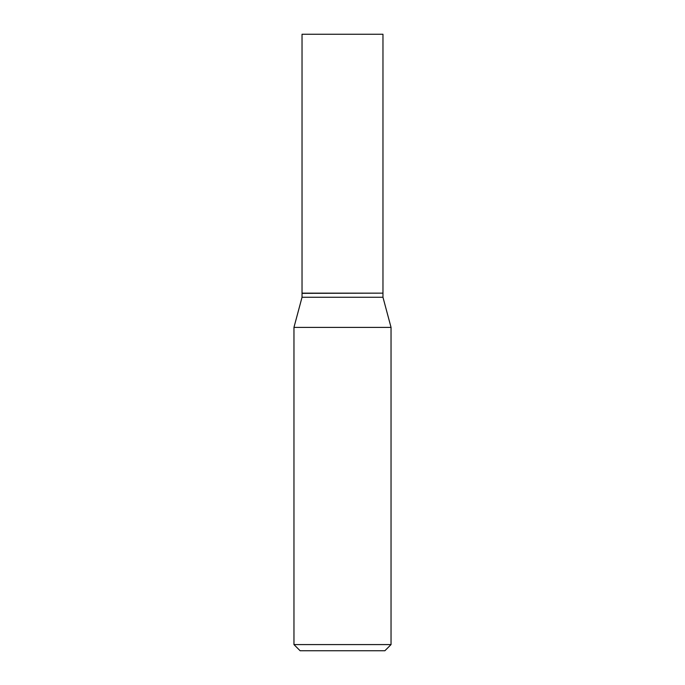 <?xml version="1.0" encoding="UTF-8"?>
<svg xmlns="http://www.w3.org/2000/svg" width="685" height="685" viewBox="0 0 685 685"><rect width="100%" height="100%" fill="white"/><g stroke="black" fill="none" stroke-linecap="round" stroke-linejoin="round"><path stroke-width="1.03" d="M382.966 34.25L302.034 34.25L302.034 293.137L382.966 293.137L382.966 34.25M382.761 293.137L302.034 293.343L302.034 297.247L293.959 327.387L293.959 644.585L391.041 644.585L384.876 650.75L300.124 650.75L293.959 644.585M382.966 293.343L382.966 297.247L302.034 297.247M382.966 297.247L391.041 327.387L293.959 327.387M391.041 327.387L391.041 644.585"/></g></svg>
